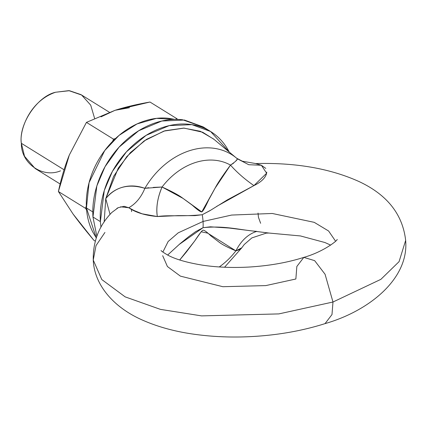 <?xml version="1.0" encoding="UTF-8"?>
<svg xmlns="http://www.w3.org/2000/svg" width="427" height="427" viewBox="0 0 427 427"><rect width="100%" height="100%" fill="white"/><g stroke="black" fill="none" stroke-linecap="round" stroke-linejoin="round"><path stroke-width="0.64" d="M162.676 255.688L167.416 266.523L180.397 276.136L222.841 286.704L265.775 285.604L295.858 279.002L296.845 266.459L303.81 257.385L314.646 260.641L325.075 274.267L332.98 302.017L380.889 279.338L399.069 261.65L405.65 240.401L399.069 261.65L380.889 279.338L332.98 302.017L331.992 314.56L325.027 323.629L331.992 314.56L332.98 302.017L278.831 313.909L201.555 315.884L160.403 309.367L125.148 296.861L101.791 279.557L93.251 260.054L96.016 245.594L104.935 232.448M167.646 255.036L179.954 243.79L188.681 236.681L195.619 231.658L203.055 227.692A34.779 16.13 -107.8 0 0 203.049 221.458L231.626 215.059L272.266 213.473L314.213 222.334L328.593 230.991L335.585 241.202L328.593 230.991L314.213 222.334L272.266 213.473L231.626 215.059L203.049 221.458A34.779 16.13 72.2 0 1 203.055 227.692L210.399 226.812L229.134 228.045L269.005 233.051L300.443 235.944L324.894 242.515L330.679 245.119M258.415 217.028L258.036 213.089M203.049 221.458L178.246 232.811L168.142 241.506L162.863 252.069L168.142 241.506L178.246 232.811L203.049 221.458A34.779 16.13 -107.8 0 0 202.243 214.728A34.779 16.13 72.2 0 1 203.049 221.458M60.506 170.853C42.465 178.427 20.934 163.269 21.35 143.296C18.489 124.374 37.298 96.299 55.558 92.243L68.864 90.641L81.605 95.029L90.711 105.149L94.591 118.322M109.371 112.226L80.938 94.602L69.452 90.7L55.558 92.243C28.444 101.471 19.151 132.274 21.35 143.296L64.055 169.775L21.35 143.296L24.536 156.309L35.121 168.494L60.122 183.994M255.629 163.557L261.372 165.26L265.786 168.403M266.779 172.092L266.421 174.035C264.948 178.411 260.785 182.265 253.932 185.601L227.34 199.873L209.737 210.799L202.243 214.728L194.952 215.64L178.166 215.614L157.344 216.537L142.186 213.826L134.195 210.57L128.762 207.735L124.129 206.316L118.274 207.655L111.762 212.518C99.085 225.579 92.915 241.42 93.251 260.054L101.791 279.557L125.148 296.861L160.403 309.367L201.555 315.884L278.831 313.909L332.98 302.017L325.075 274.267L314.646 260.641L303.81 257.385C287.483 262.584 269.266 265.802 249.165 267.04C232.523 267.959 216.905 267.329 202.329 265.135C186.583 262.541 174.899 259.109 167.288 254.844C162.997 252.229 160.926 250.772 161.075 250.484M237.3 158.769L213.553 138.983L200.359 131.281L183.658 128.1L164.929 130.774L146.445 139.389L130.432 152.567L118.263 168.131L105.747 198.678C110.257 192.598 116.443 188.633 124.31 186.78C130.988 185.307 137.846 185.82 144.886 188.323A71.901 55.958 -58.2 0 1 229.347 153.256M214.012 139.367L202.665 132.226L184.074 128.111L163.915 131.094L144.187 140.883L126.84 156.517L113.587 176.436L105.747 198.678L104.167 222.019L105.747 198.678L110.054 214.407L105.747 198.678C115.274 186.882 128.319 183.429 144.886 188.323L148.809 187.715M241.346 248.381L239.125 249.806L235.885 250.852A62.395 48.555 -58.2 0 1 219.238 266.95A62.395 48.555 121.8 0 0 235.885 250.852C227.447 247.313 221.704 244.303 218.667 241.815L210.895 235.912C206.737 231.861 204.095 229.956 202.953 230.196C201.832 230.697 199.041 234.343 194.584 241.132L186.188 252.218L179.708 259.984M153.25 187.405L162.068 187.015A62.395 48.555 -58.2 0 1 230.495 165.1A62.395 48.555 121.8 0 0 162.068 187.015C172.14 191.568 179.052 195.304 182.793 198.229L192.315 205.216C197.514 209.913 200.685 212.139 201.816 211.899C202.937 211.397 205.211 207.426 208.632 199.996L215.272 187.821C217.839 182.879 222.915 175.305 230.495 165.1L233.676 163.114M236.451 158.043A71.901 55.958 121.8 0 0 144.886 188.323C141.129 197.354 135.759 203.823 128.762 207.735L120.542 206.801M235.848 160.947L237.081 159.436M236.681 158.241L242.397 161.219L255.704 163.557L261.372 165.26L248.76 164.715L237.263 158.732C237.78 159.533 235.523 161.657 230.495 165.1C236.873 172.332 244.687 179.164 253.932 185.601C244.687 179.164 236.873 172.332 230.495 165.1L214.962 188.355L201.768 211.915L183.178 198.486L162.068 187.015A34.779 18.265 -68.8 0 0 157.344 216.537C145.143 215.438 135.615 212.502 128.762 207.735C135.759 203.823 141.129 197.354 144.886 188.323L162.068 187.015C157.531 197.744 155.956 207.586 157.344 216.537C169.209 214.877 180.199 216.761 202.243 214.728L210.575 210.271M263.272 232.304L268.161 233.003M268.85 233.046L266.288 233.121L251.855 237.908L244.255 244.495L241.805 247.788L235.885 250.852C241.17 240.582 248.146 234.092 256.808 231.375C248.146 234.092 241.17 240.582 235.885 250.852L207.687 233.137L201.176 231.77L194.531 241.207L179.687 259.979M260.63 223.289L258.479 217.375M255.25 231.872L256.259 231.306M179.089 244.538L203.055 227.692C224.639 225.376 240.177 230.078 256.808 231.375M237.289 158.759L248.76 164.715L261.372 165.26L266.629 173.223L253.932 185.601L216.569 206.449M118.044 207.768L116.843 208.408M129.477 107.727L115.114 110.278L86.451 122.378L113.507 139.154L86.451 122.378L69.318 155.022L58.398 191.515L73.028 213.98L93.871 240.3L95.237 241.143L93.871 240.3C85.464 230.302 78.515 221.528 73.028 213.98L58.398 191.515L85.453 208.291L86.35 206.076L85.453 208.291L58.398 191.515C61.339 177.883 64.979 165.719 69.318 155.022L86.451 122.378L115.114 110.278C124.94 107.129 136.565 104.38 149.989 102.032L177.045 118.802L177.472 119.395L177.045 118.802L149.989 102.032L115.114 110.278L100.996 116.849M86.585 209.849L85.453 208.291L86.585 209.849M113.507 139.154L115.541 138.503L113.507 139.154L112.611 141.369L113.507 139.154M175.267 119.373L177.045 118.802L175.267 119.373M174.707 119.379L156.474 118.364L137.024 123.931L119.048 135.402L104.69 150.614L89.083 182.644L86.441 207.97L92.798 211.915L86.441 207.97L96.251 237.834M174.734 119.379L169.023 118.359C161.15 117.409 153.063 118.263 144.769 120.921C136.475 123.579 128.602 127.833 121.156 133.688C113.71 139.544 107.246 146.552 101.781 154.718C96.31 162.879 92.248 171.574 89.59 180.802C86.932 190.026 85.886 199.083 86.441 207.97C87.001 216.857 89.126 224.901 92.819 232.096L96.246 237.844M100.948 227.249L100.382 221.613L104.268 190.543L112.461 171.302L126.472 151.782L146.141 135.338L169.225 125.629L191.888 124.641L210.623 131.521L229.187 151.969C225.184 144.166 219.788 137.873 212.993 133.091C206.198 128.308 198.534 125.405 189.988 124.38C181.438 123.35 172.668 124.278 163.669 127.161C154.67 130.043 146.13 134.66 138.049 141.017C129.968 147.368 122.96 154.974 117.025 163.829C111.089 172.689 106.681 182.121 103.798 192.134C100.916 202.147 99.774 211.973 100.382 221.613L92.958 217.012L100.382 221.613L100.948 227.26M210.132 131.217L203.199 126.92L184.464 120.04L161.801 121.028L138.716 130.737L119.048 147.182L105.037 166.701L96.844 185.937L92.958 217.012L96.833 236.179L92.958 217.012C92.349 207.367 93.492 197.541 96.374 187.528C99.256 177.52 103.665 168.083 109.6 159.228C115.536 150.368 122.538 142.767 130.625 136.41C138.706 130.059 147.246 125.442 156.245 122.56C165.244 119.677 174.013 118.749 182.559 119.773L203.562 127.145M131.564 211.627L131.479 209.273M255.704 163.552C295.756 162.516 330.22 168.521 359.102 181.582C387.166 194.728 402.682 214.333 405.65 240.401C409.103 278.804 368.971 311.037 325.027 323.629C303.346 330.498 280.085 334.741 255.234 336.359C235.912 337.586 217.162 337.09 198.982 334.88C176.869 332.217 157.317 326.965 140.344 319.129C112.386 306.207 94.234 284.067 93.251 260.054M337.159 239.403L337.159 239.403C337.938 240.129 323.773 251.754 303.81 257.385M224.565 267.238L241.773 247.836"/></g></svg>
